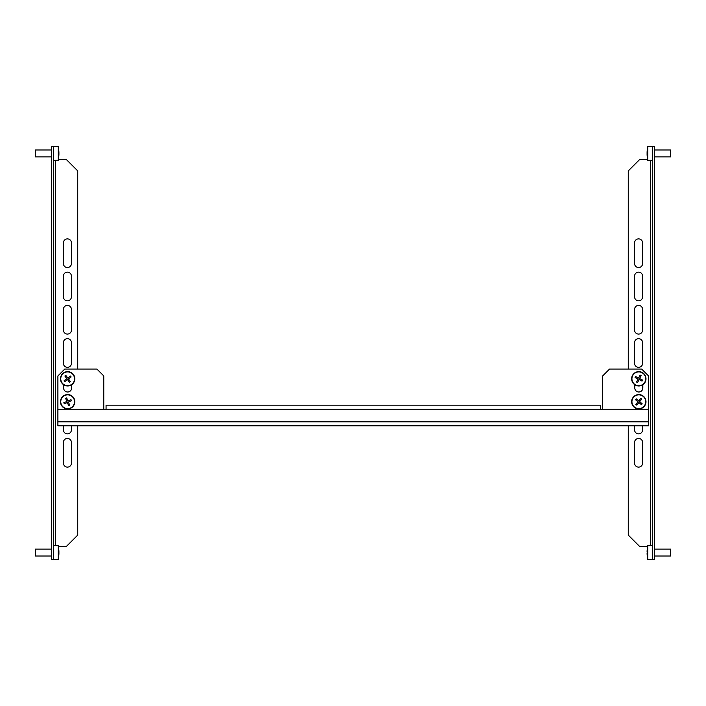 <?xml version="1.0" encoding="UTF-8"?>
<svg xmlns="http://www.w3.org/2000/svg" width="706" height="706" viewBox="0 0 706 706"><rect width="100%" height="100%" fill="white"/><g stroke="black" fill="none" stroke-linecap="round" stroke-linejoin="round"><path stroke-width="1.06" d="M639.954 385.882A7.166 7.166 0 0 0 645.893 377.666A7.166 7.166 0 0 0 637.677 371.727A7.166 7.166 0 0 0 631.738 379.943A7.166 7.166 0 0 0 642.601 384.894L642.601 389.315A4.015 4.015 0 0 1 634.8 387.982A4.015 4.015 0 0 0 638.815 391.998A4.015 4.015 0 0 0 642.831 387.982L642.831 384.744M642.601 384.894A7.166 7.166 0 0 1 634.8 384.744L634.8 387.982M648.567 421.817L648.567 425.833L57.892 425.833L57.892 421.817L648.567 421.817L648.567 375.936L641.683 369.053L609.569 369.053L602.686 375.936L602.686 409.198M648.567 409.198L106.068 409.198L106.068 405.182L600.391 405.182L600.391 409.198M57.892 421.817L57.892 409.198L106.068 409.198M57.892 409.198L57.892 375.936L64.776 369.053L96.89 369.053L103.773 375.936L103.773 409.198M63.628 384.744L63.628 387.982A4.015 4.015 0 0 0 67.644 391.998A4.015 4.015 0 0 0 71.659 387.982L71.659 384.744M71.43 384.894L71.43 389.315A4.015 4.015 0 0 1 63.628 387.982M652.353 559.452L654.647 559.452L654.647 146.548L647.764 146.548A34.753 34.753 0 0 0 647.093 152.196A34.744 30.808 0 0 1 647.296 149.707A34.532 15.973 -0 0 0 647.296 149.981A34.532 15.973 -0 0 0 647.296 150.246A34.744 30.808 180 0 0 647.084 153.193A34.744 16.07 -0 0 0 647.296 154.729A34.532 30.614 180 0 0 647.296 155.744A34.744 16.07 180 0 1 647.084 154.208A34.744 30.808 180 0 0 647.093 154.676A34.753 34.753 0 0 0 647.764 160.315L647.764 146.548L652.353 146.548L652.353 559.452L647.764 559.452L647.764 545.694A34.753 34.753 0 0 0 647.296 548.659A34.532 1.474 0 0 1 647.296 548.659A34.532 1.474 0 0 1 647.296 548.641A34.744 34.718 0 0 0 647.084 551.968A34.744 1.483 0 0 1 647.296 551.827A34.532 34.497 0 0 0 647.296 552.975A34.744 1.483 180 0 0 647.084 553.116A34.744 34.444 -0 0 1 647.084 553.063A34.744 4.563 180 0 1 647.296 552.63M642.601 342.675A4.015 4.015 0 0 0 638.586 338.659A4.015 4.015 0 0 0 634.57 342.675L634.57 363.325A4.015 4.015 0 0 0 638.586 367.341A4.015 4.015 0 0 0 642.601 363.325L642.601 342.675A4.015 4.015 0 0 0 638.586 338.659A4.015 4.015 0 0 0 634.57 342.675M642.601 442.459A4.015 4.015 0 0 0 638.586 438.444A4.015 4.015 0 0 0 634.57 442.459L634.57 463.11A4.015 4.015 0 0 0 638.586 467.116A4.015 4.015 0 0 0 642.601 463.11L642.601 442.459A4.015 4.015 0 0 0 638.586 438.444A4.015 4.015 0 0 0 634.57 442.459M634.57 425.833L634.57 429.848A4.015 4.015 0 0 0 638.586 433.855A4.015 4.015 0 0 0 642.601 429.848L642.601 425.833M628.261 369.053L628.261 170.923L639.733 159.459L647.596 159.459M647.084 551.924L647.084 551.924A34.744 34.444 -0 0 1 647.596 546.541L639.733 546.541L628.261 535.077L628.261 425.833M642.601 309.413L642.601 330.064A4.015 4.015 0 0 1 638.586 334.079A4.015 4.015 0 0 1 634.57 330.064L634.57 309.413A4.015 4.015 0 0 1 638.586 305.398A4.015 4.015 0 0 1 642.601 309.413A4.015 4.015 0 0 0 638.586 305.398A4.015 4.015 0 0 0 634.57 309.413M642.601 276.152L642.601 296.802A4.015 4.015 0 0 1 638.586 300.818A4.015 4.015 0 0 1 634.57 296.802L634.57 276.152A4.015 4.015 0 0 1 638.586 272.145A4.015 4.015 0 0 1 642.601 276.152A4.015 4.015 0 0 0 638.586 272.145A4.015 4.015 0 0 0 634.57 276.152M642.601 242.89L642.601 263.541A4.015 4.015 0 0 1 638.586 267.556A4.015 4.015 0 0 1 634.57 263.541L634.57 242.89A4.015 4.015 0 0 1 638.586 238.884A4.015 4.015 0 0 1 642.601 242.89A4.015 4.015 0 0 0 638.586 238.884A4.015 4.015 0 0 0 634.57 242.89M642.601 363.325A4.015 4.015 0 0 1 638.586 367.341A4.015 4.015 0 0 1 634.57 363.325M634.57 429.848A4.015 4.015 0 0 0 638.586 433.855A4.015 4.015 0 0 0 642.601 429.848M642.601 330.064A4.015 4.015 0 0 1 638.586 334.079A4.015 4.015 0 0 1 634.57 330.064M642.601 296.802A4.015 4.015 0 0 1 638.586 300.818A4.015 4.015 0 0 1 634.57 296.802M642.601 263.541A4.015 4.015 0 0 1 638.586 267.556A4.015 4.015 0 0 1 634.57 263.541M634.57 463.11A4.015 4.015 0 0 0 638.586 467.116A4.015 4.015 0 0 0 642.601 463.11M53.647 559.452L53.647 146.548L51.353 146.548L51.353 559.452L58.236 559.452A34.753 34.753 0 0 0 58.898 554.069A34.744 32.114 180 0 0 58.916 553.319A34.744 13.264 180 0 1 58.704 554.589A34.532 31.92 180 0 0 58.704 553.522A34.744 13.264 0 0 0 58.916 552.251A34.744 32.114 180 0 0 58.704 549.18A34.532 13.185 0 0 0 58.704 548.959A34.532 13.185 0 0 0 58.704 548.747A34.744 32.114 -0 0 1 58.898 551.068A34.744 32.114 -0 0 1 58.916 551.818L58.907 551.818M63.399 363.325A4.015 4.015 0 0 0 67.414 367.341A4.015 4.015 0 0 0 71.43 363.325L71.43 342.675A4.015 4.015 0 0 0 67.414 338.659A4.015 4.015 0 0 0 63.399 342.675L63.399 363.325A4.015 4.015 0 0 0 67.414 367.341A4.015 4.015 0 0 0 71.43 363.325M63.399 263.541A4.015 4.015 0 0 0 67.414 267.556A4.015 4.015 0 0 0 71.43 263.541L71.43 242.89A4.015 4.015 0 0 0 67.414 238.884A4.015 4.015 0 0 0 63.399 242.89L63.399 263.541A4.015 4.015 0 0 0 67.414 267.556A4.015 4.015 0 0 0 71.43 263.541M63.399 296.802A4.015 4.015 0 0 0 67.414 300.818A4.015 4.015 0 0 0 71.43 296.802L71.43 276.152A4.015 4.015 0 0 0 67.414 272.145A4.015 4.015 0 0 0 63.399 276.152L63.399 296.802A4.015 4.015 0 0 0 67.414 300.818A4.015 4.015 0 0 0 71.43 296.802M63.399 330.064A4.015 4.015 0 0 0 67.414 334.079A4.015 4.015 0 0 0 71.43 330.064L71.43 309.413A4.015 4.015 0 0 0 67.414 305.398A4.015 4.015 0 0 0 63.399 309.413L63.399 330.064A4.015 4.015 0 0 0 67.414 334.079A4.015 4.015 0 0 0 71.43 330.064M77.739 425.833L77.739 535.077L66.267 546.541L58.404 546.541M58.916 154.34A34.744 24.242 180 0 0 58.916 154.243L58.916 154.243A34.744 24.895 180 0 0 58.916 154.243A34.753 34.753 0 0 1 58.907 154.526A34.744 29.608 180 0 0 58.916 154.226A34.744 18.188 180 0 1 58.704 155.964A34.532 29.423 180 0 0 58.704 154.985A34.744 18.188 0 0 0 58.916 153.246A34.744 29.608 180 0 0 58.704 150.413A34.532 18.082 0 0 0 58.704 150.113A34.532 18.082 0 0 0 58.704 149.813A34.744 29.608 0 0 1 58.907 152.337A34.753 34.753 0 0 0 58.236 146.548L58.236 160.315A34.753 34.753 0 0 0 58.907 154.526A34.753 34.753 0 0 1 58.404 159.459L66.267 159.459L77.739 170.923L77.739 369.053M71.43 425.833L71.43 429.848A4.015 4.015 0 0 1 67.414 433.855A4.015 4.015 0 0 1 63.399 429.848L63.399 425.833M63.399 463.11L63.399 442.459A4.015 4.015 0 0 1 67.414 438.444A4.015 4.015 0 0 1 71.43 442.459L71.43 463.11A4.015 4.015 0 0 1 67.414 467.116A4.015 4.015 0 0 1 63.399 463.11A4.015 4.015 0 0 0 67.414 467.116A4.015 4.015 0 0 0 71.43 463.11M63.399 342.675A4.015 4.015 0 0 1 67.414 338.659A4.015 4.015 0 0 1 71.43 342.675M71.43 276.152A4.015 4.015 0 0 0 67.414 272.145A4.015 4.015 0 0 0 63.399 276.152M71.43 429.848A4.015 4.015 0 0 1 67.414 433.855A4.015 4.015 0 0 1 63.399 429.848M63.399 442.459A4.015 4.015 0 0 1 67.414 438.444A4.015 4.015 0 0 1 71.43 442.459M71.43 309.413A4.015 4.015 0 0 0 67.414 305.398A4.015 4.015 0 0 0 63.399 309.413M71.43 242.89A4.015 4.015 0 0 0 67.414 238.884A4.015 4.015 0 0 0 63.399 242.89M51.353 549.127L35.3 549.127L35.3 556.01L51.353 556.01M58.898 551.068A34.753 34.753 0 0 0 58.236 545.685L58.236 559.452M58.916 552.807A34.744 27.049 -0 0 0 58.916 552.657L58.916 552.657A34.744 21.815 180 0 0 58.916 552.569A34.744 13.264 180 0 1 58.916 552.877A34.744 32.114 -0 0 1 58.907 553.319L58.757 553.319M51.353 149.99L35.3 149.99L35.3 156.873L51.353 156.873M58.907 152.337A34.744 29.608 0 0 1 58.916 152.646L58.898 152.646A34.744 24.895 -0 0 1 58.916 152.62L58.916 152.62A34.753 34.753 0 0 0 58.236 146.548L53.647 146.548M58.916 153.317A34.744 24.895 180 0 1 58.916 153.423A34.744 24.242 180 0 1 58.916 153.449A34.744 24.895 -0 0 1 58.916 153.546A34.744 24.242 0 0 0 58.916 153.423A34.744 18.188 180 0 1 58.916 153.626A34.744 29.608 0 0 1 58.898 154.226L58.836 154.226M654.647 156.873L670.7 156.873L670.7 149.99L654.647 149.99M647.19 154.208L647.084 154.208A34.744 10.475 180 0 1 647.084 154.155A34.744 33.129 180 0 0 647.084 154.208A34.744 30.808 0 0 1 647.084 153.679A34.744 16.07 180 0 1 647.093 153.431M647.084 152.717L647.093 152.717A34.744 33.129 0 0 1 647.084 152.664L647.102 152.664A34.744 30.808 0 0 1 647.093 152.196M647.084 154.261A34.744 33.129 180 0 0 647.128 155.338M647.102 151.94A34.744 33.129 0 0 1 647.128 151.534A34.744 33.129 0 0 1 647.296 149.54M647.296 552.163A34.744 1.483 0 0 1 647.084 552.021A34.744 34.444 180 0 0 647.084 552.074A34.744 4.563 0 0 0 647.296 552.507M647.084 553.213L647.084 553.213A34.744 34.444 180 0 0 647.296 556.469A34.532 4.536 180 0 1 647.296 556.443A34.532 1.474 180 0 0 647.296 556.469A34.744 34.718 180 0 1 647.084 553.16L647.084 553.16M647.296 556.505A34.532 4.536 180 0 1 647.296 556.496A34.753 34.753 0 0 0 647.764 559.452L647.764 559.443A34.753 34.753 0 0 1 647.296 556.469A34.532 1.474 180 0 1 647.296 556.434A34.744 34.718 0 0 1 647.084 553.116M654.647 556.01L670.7 556.01L670.7 549.127L654.647 549.127M72.188 396.198A7.166 7.166 0 0 0 62.102 397.204A7.166 7.166 0 0 0 63.099 407.291A7.166 7.166 0 0 0 73.186 406.285A7.166 7.166 0 0 0 72.188 396.198M70.821 372.38A7.166 7.166 0 0 0 61.219 375.627A7.166 7.166 0 0 0 64.467 385.229A7.166 7.166 0 0 0 74.068 381.99A7.166 7.166 0 0 0 70.821 372.38M639.036 394.583A7.166 7.166 0 0 0 631.649 401.529A7.166 7.166 0 0 0 638.595 408.906A7.166 7.166 0 0 0 645.981 401.961A7.166 7.166 0 0 0 639.036 394.583M61.298 404.414A6.883 6.883 0 0 0 70.309 408.086A6.883 6.883 0 0 0 73.989 399.075A6.883 6.883 0 0 0 64.97 395.404A6.883 6.883 0 0 0 61.298 404.414M64.052 403.258L63.831 402.729L66.893 401.44L65.605 398.369L66.655 397.928L67.953 400.99L71.015 399.702L71.456 400.761L68.394 402.049L69.682 405.12L68.632 405.562L67.335 402.499L64.272 403.788L64.052 403.258M62.102 382.89A6.883 6.883 0 0 0 71.73 384.346A6.883 6.883 0 0 0 73.186 374.727A6.883 6.883 0 0 0 63.558 373.262A6.883 6.883 0 0 0 62.102 382.89M64.502 381.116L64.167 380.658L66.841 378.681L64.873 376.007L65.79 375.327L67.767 378.001L70.441 376.033L71.121 376.951L68.447 378.928L70.415 381.602L69.497 382.281L67.52 379.607L64.846 381.584L64.502 381.116M634.412 407.035A6.883 6.883 0 0 0 644.101 406.153A6.883 6.883 0 0 0 643.219 396.454A6.883 6.883 0 0 0 633.529 397.337A6.883 6.883 0 0 0 634.412 407.035M636.318 404.741L635.877 404.37L638.003 401.82L635.453 399.693L636.185 398.811L638.745 400.937L640.871 398.378L641.754 399.119L639.627 401.67L642.178 403.797L641.445 404.679L638.886 402.552L636.759 405.112L636.318 404.741M635.709 384.946A6.883 6.883 0 0 0 644.957 381.911A6.883 6.883 0 0 0 641.922 372.662A6.883 6.883 0 0 0 632.673 375.698A6.883 6.883 0 0 0 635.709 384.946M637.059 382.29L636.547 382.025L638.048 379.06L635.073 377.56L635.594 376.536L638.559 378.037L640.06 375.071L641.083 375.583L639.583 378.557L642.557 380.057L642.036 381.081L639.071 379.572L637.571 382.546L637.059 382.29M650.632 160.315L650.632 545.685M55.368 545.685L55.368 160.315M53.647 545.685L58.236 545.685M53.647 160.315L58.236 160.315M652.353 160.315L647.764 160.315M652.353 545.685L647.764 545.685"/></g></svg>
